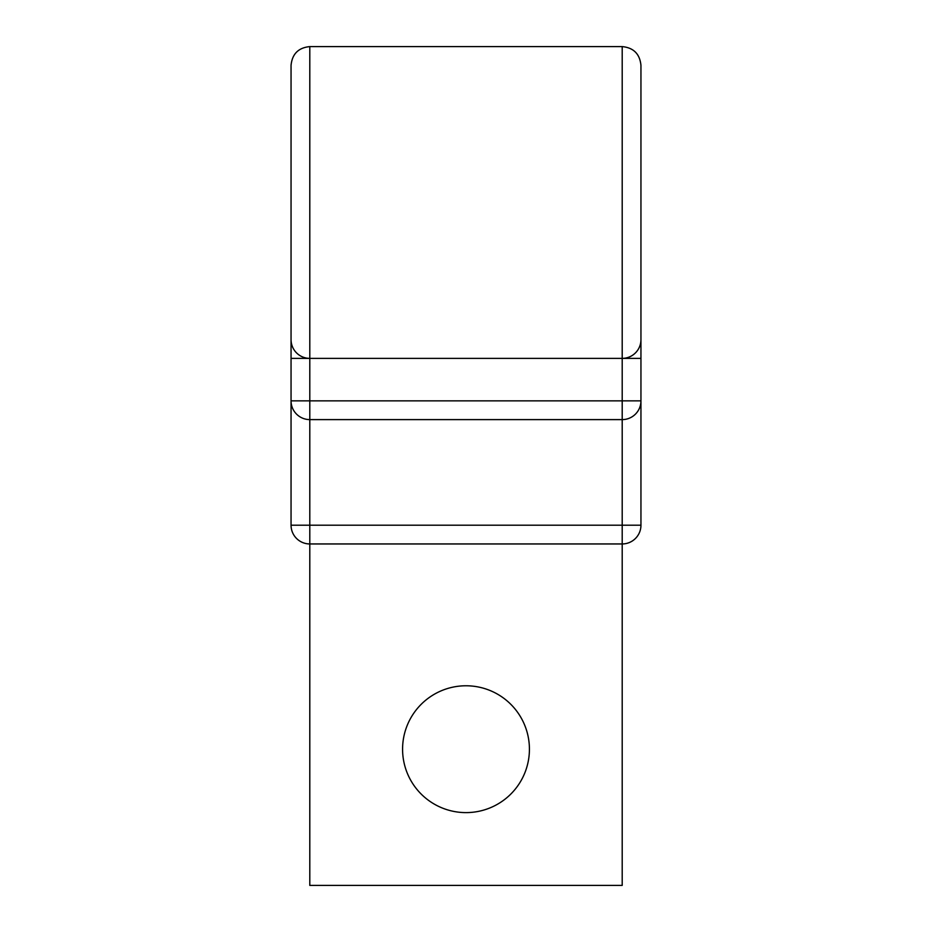 <?xml version="1.0" encoding="UTF-8"?>
<svg xmlns="http://www.w3.org/2000/svg" width="932" height="932" viewBox="0 0 932 932"><rect width="100%" height="100%" fill="white"/><g stroke="black" fill="none" stroke-linecap="round" stroke-linejoin="round"><path stroke-width="1.4" d="M309.797 543.95A18.745 18.745 0 0 1 291.052 525.205L309.797 525.205L309.797 46.6L622.203 46.6C633.585 47.707 639.83 53.963 640.948 65.345L640.948 339.632A18.745 18.745 0 0 1 622.203 358.377L309.797 358.377A18.745 18.745 0 0 1 291.052 339.632L291.052 525.205A18.745 18.745 0 0 0 309.797 543.95L309.797 885.4L622.203 885.4L622.203 543.95L309.797 543.95L309.797 525.205L640.948 525.205L640.948 400.865A18.745 18.745 0 0 1 622.203 419.61L309.797 419.61A18.745 18.745 0 0 1 291.052 400.865L640.948 400.865L640.948 358.377L622.203 358.377L622.203 543.95A18.745 18.745 0 0 0 640.948 525.205A18.745 18.745 0 0 1 622.203 543.95M309.797 46.6C298.415 47.707 292.17 53.963 291.052 65.345L291.052 339.632A18.745 18.745 0 0 0 309.797 358.377L291.052 358.377L291.052 202.489L291.052 358.377M529.423 749.188A63.423 63.423 0 0 0 466 685.777A63.423 63.423 0 0 0 402.577 749.188A63.423 63.423 0 0 0 466 812.611A63.423 63.423 0 0 0 529.423 749.188M640.948 339.632A18.745 18.745 0 0 1 622.203 358.377A18.745 18.745 0 0 0 640.948 339.632L640.948 358.377M622.203 46.6L622.203 358.377"/></g></svg>
